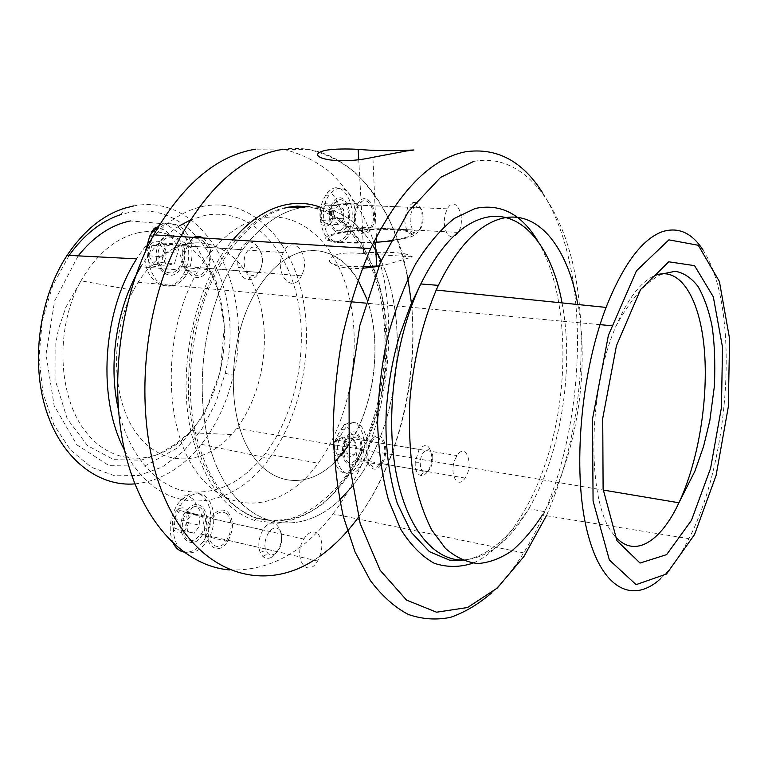 <?xml version="1.0" encoding="UTF-8"?>
<svg xmlns="http://www.w3.org/2000/svg" width="768" height="768" viewBox="0 0 768 768"><rect width="100%" height="100%" fill="white"/><g stroke="black" fill="none" stroke-linecap="round" stroke-linejoin="round"><path stroke-width="0.58" stroke-dasharray="3.84 2.88" d="M271.421 557.309L277.21 551.52C288.864 534.192 273.965 511.238 262.848 530.15C258.614 537.907 257.731 545.395 260.218 552.624L262.915 556.579C265.43 558.701 268.262 558.941 271.421 557.309M274.454 554.112C282.48 550.051 284.707 531.418 277.517 528.461C270.461 524.89 261.83 541.2 265.958 550.522L268.003 553.536L269.654 554.573L271.997 554.89L274.454 554.112M173.952 518.39L179.798 510.509L186.48 512.611L187.363 522.48L181.584 530.352L174.854 528.365L173.952 518.39L186.566 521.242L187.45 531.283L194.15 533.27L199.91 525.331L199.056 515.386L192.403 513.293L186.566 521.242M174.854 528.365L187.45 531.283M181.584 530.352L194.15 533.27M187.363 522.48L199.91 525.331M186.48 512.611L199.056 515.386M179.798 510.509L192.403 513.293M173.366 543.504C168.154 531.302 169.402 518.458 177.11 504.989L179.894 501.245L188.381 494.65C206.266 485.702 217.987 515.626 205.786 537.226L203.395 541.219C197.443 549.533 190.838 553.133 183.571 552.01M179.626 508.589C190.531 503.558 192.595 527.222 181.757 532.253C170.813 537.658 168.566 513.504 179.626 508.589M191.53 495.312C211.018 485.501 221.923 521.059 206.515 541.958C196.618 554.448 187.21 556.157 178.291 547.094C171.235 534.874 171.888 521.069 180.269 505.67C183.542 500.707 187.296 497.251 191.53 495.312M192.586 507.398C203.645 501.629 210.115 521.866 201.302 533.952L195.379 539.424C184.56 545.568 177.475 525.658 186.288 513.197L192.586 507.398M431.683 456.154C429.917 444.73 425.722 442.541 419.088 449.568L415.2 462.01C414.989 469.104 416.63 473.539 420.125 475.296C422.736 476.131 425.251 474.845 427.68 471.437C430.445 467.098 431.779 462.01 431.683 456.154M432.806 457.69C432.672 444.682 420.864 448.666 420.298 462.154C420.134 467.549 421.373 470.918 424.022 472.262C429.245 472.282 432.173 467.424 432.806 457.69M337.498 455.136L334.349 448.858L336.624 440.045L342.019 437.568L345.12 443.846L342.874 452.582L337.498 455.136L349.334 457.181L354.682 454.608L356.928 445.814L353.856 439.507L348.499 442.003L346.214 450.883L349.334 457.181M342.874 452.582L354.682 454.608M345.12 443.846L356.928 445.814M342.019 437.568L353.856 439.507M336.624 440.045L348.499 442.003M334.349 448.858L346.214 450.883M334.07 455.146C333.744 445.363 336.01 436.848 340.886 429.6L342.749 427.286C358.214 409.373 372.192 443.155 358.675 464.141L357.005 466.656C348.269 479.29 334.752 473.002 334.07 455.146M333.302 449.347C332.496 436.09 345.523 430.234 346.138 443.366C346.973 456.355 334.061 462.586 333.302 449.347M337.046 455.664C336.72 445.862 338.995 437.338 343.862 430.07C360.288 406.186 376.79 446.035 359.942 467.174C351.206 479.837 337.709 473.539 337.046 455.664M343.613 452.544C343.44 446.928 344.746 442.042 347.549 437.894C354.403 431.184 358.81 433.354 360.778 444.413C360.941 450.077 359.597 454.973 356.746 459.12C350.026 465.706 345.648 463.517 343.613 452.544M412.963 202.752L407.779 207.264L404.774 218.746C404.938 228.106 407.51 233.443 412.493 234.749C415.018 234.893 417.254 233.395 419.203 230.227C424.8 221.597 422.189 203.683 415.094 202.714M416.333 206.717C412.733 208.128 410.669 212.189 410.141 218.89C410.246 226.003 412.195 230.064 415.968 231.072C425.232 232.445 425.693 204.029 416.333 206.717M331.67 218.218L327.034 224.122L321.802 220.55L321.245 211.008L325.939 205.114L331.142 208.762L331.67 218.218L343.93 218.813L343.421 209.299L338.256 205.632L333.581 211.565L334.118 221.174L339.312 224.755L343.93 218.813M331.142 208.762L343.421 209.299M325.939 205.114L338.256 205.632M321.245 211.008L333.581 211.565M321.802 220.55L334.118 221.174M327.034 224.122L339.312 224.755M337.891 241.718C323.414 246.931 313.814 212.957 325.411 195.869L326.966 193.642C341.904 173.539 360.797 209.587 348.048 232.147L346.666 234.538C344.15 238.397 341.222 240.797 337.891 241.718M327.139 225.936C318.49 228.211 317.117 205.085 325.834 203.28C334.445 201.312 335.702 223.978 327.139 225.936M340.944 241.91C326.486 247.133 316.915 213.101 328.502 195.984C336.566 185.568 344.16 185.741 351.283 196.522C356.803 209.52 356.275 222.25 349.709 234.71C347.194 238.579 344.266 240.979 340.944 241.91M340.32 230.525C331.997 233.376 326.678 213.878 333.293 204.202L338.64 199.862C347.098 197.386 352.003 216.96 345.427 226.349L340.32 230.525M227.722 512.026C234.058 519.811 234.048 529.603 227.693 541.382C215.52 561.024 198.134 536.65 211.258 517.498C216.758 510.01 222.24 508.176 227.722 512.026M202.003 506.477C196.464 502.656 190.925 504.432 185.405 511.795C172.214 530.602 189.84 554.736 202.07 535.44C208.445 523.843 208.426 514.195 202.003 506.477M203.088 237.994C211.469 245.52 213.168 255.811 208.166 268.838L207.763 269.597C197.107 290.736 174.538 265.363 186.384 244.627L193.488 237.379M181.517 266.688C192.874 246.73 170.496 221.558 159.475 242.803C147.6 263.203 170.419 288.24 181.114 267.437L181.517 266.688M358.032 230.563C353.261 222.211 353.184 213.274 357.792 203.77C367.526 187.219 381.264 214.339 371.05 229.171C366.768 235.056 362.429 235.526 358.032 230.563M332.89 229.2C337.363 234.096 341.76 233.645 346.08 227.837C356.381 213.206 342.365 186.422 332.563 202.742C327.926 212.122 328.032 220.944 332.89 229.2M369.043 444.47L371.318 440.381C381.782 425.117 391.997 451.114 381.206 464.803C372.653 477.552 361.872 460.061 369.043 444.47M344.774 440.467C337.555 455.837 348.547 473.174 357.168 460.608C368.064 447.139 357.619 421.402 347.059 436.435L344.774 440.467M186.163 244.099C167.846 248.477 151.824 261.187 138.086 282.23L133.402 290.314C109.2 335.088 111.542 401.136 137.443 434.554C163.123 468.384 204.394 465.61 231.677 434.515L236.698 428.429C261.024 396.403 270.576 345.696 260.304 304.781C250.109 263.933 219.792 236.602 186.163 244.099M69.12 255.389L52.637 285.696L42.278 320.659L38.986 357.485L42.989 393.12L53.846 424.723L70.454 449.962L91.306 467.251L114.691 475.786L138.883 475.517L162.317 466.992L183.638 451.171L201.744 429.322L215.798 402.864L225.187 373.286C245.923 291.859 198.566 198.365 129.581 212.362L121.085 214.522L124.714 208.176M134.851 483.907C160.358 481.142 182.544 467.962 201.408 444.346C216.672 424.752 227.318 401.693 233.357 375.178C254.976 289.997 206.016 191.731 133.622 205.949M124.57 450.288C158.851 518.947 230.362 514.118 269.309 458.39C301.498 414.816 314.333 347.386 301.613 291.955C288.97 236.698 249.638 197.501 203.798 206.189C178.445 211.44 156.067 228.998 136.666 258.854M118.358 409.325C128.266 453.302 154.08 483.782 183.187 490.81C214.099 496.234 241.459 483.85 265.277 453.667C296.208 413.04 308.842 348.95 296.918 296.323C285.072 243.83 247.709 206.899 204.538 215.472L190.291 220.051M179.338 225.859C164.794 235.008 151.978 248.64 140.88 266.755L197.702 271.45C162.211 331.315 162.835 427.709 197.309 473.059C231.35 519.12 285.254 509.338 318.25 463.171C348.701 421.114 361.44 355.238 350.189 301.2C339.024 247.315 302.861 209.366 260.506 218.304C236.726 223.786 215.789 241.498 197.702 271.45M314.006 560.179L319.93 556.195L314.006 560.179M229.459 569.923C268.944 571.315 303.485 552.643 333.072 513.898L357.254 518.851C402.173 457.805 422.054 363.254 408.682 282.835C404.198 260.198 397.709 239.117 389.194 219.571C379.565 201.178 368.122 185.424 354.864 172.291C340.656 160.954 325.142 153.322 308.304 149.395L281.99 149.491C344.765 139.45 394.214 200.621 407.933 278.669M333.072 513.898C378.394 453.821 398.266 360.384 384.413 280.906C379.786 258.538 373.133 237.696 364.435 218.381C354.614 200.218 342.96 184.646 329.482 171.677C315.072 160.493 299.338 152.957 282.288 149.069L255.686 149.155M299.069 208.09C273.283 213.984 250.493 233.942 230.698 267.974C196.138 328.954 192.768 424.742 222.125 477.706C251.203 531.168 302.381 535.459 339.686 499.978C302.381 535.459 251.203 531.168 222.125 477.706C192.768 424.742 196.138 328.954 230.698 267.974C250.493 233.942 273.283 213.984 299.069 208.09C329.155 203.136 353.616 215.366 372.451 244.8C353.616 215.366 329.155 203.136 299.069 208.09M381.082 260.842C409.834 322.906 399.226 421.661 358.118 478.666L352.08 486.624L358.118 478.666C401.318 418.944 410.496 313.363 376.838 252.298L378.278 255.034M285.754 207.504C259.824 213.341 236.938 233.136 217.104 266.899C207.12 286.32 199.286 307.622 193.613 330.778C189.389 354.49 187.766 378.086 188.765 401.568C191.27 424.387 196.157 445.181 203.405 463.958L216.902 487.949C227.539 501.053 239.27 510.634 252.086 516.701C265.238 520.694 278.496 521.213 291.878 518.275C311.712 511.594 330.144 496.954 345.638 476.371C375.523 434.362 390 370.781 383.328 314.813C376.541 259.056 347.837 213.37 308.275 206.765M366.96 299.29C382.915 343.853 374.352 408.461 347.338 447.034C370.886 412.646 380.64 358.925 371.52 315.686C362.458 272.534 334.07 243.686 301.805 251.904C284.227 256.694 268.675 270.384 255.168 292.982C229.421 336.816 226.013 406.81 247.142 446.458C268.042 486.48 306.49 490.378 334.57 462.355C306.49 490.378 268.042 486.48 247.142 446.458C226.013 406.81 229.421 336.816 255.168 292.982C268.675 270.384 284.227 256.694 301.805 251.904C324.864 247.133 343.594 256.464 357.994 279.898M226.858 513.888C221.99 510.48 217.114 512.102 212.237 518.755C200.544 535.766 216 557.51 226.858 540C232.502 529.507 232.502 520.81 226.858 513.888M317.914 533.635C323.251 540.768 323.146 549.898 317.606 561.005C306.989 579.6 292.387 557.126 303.821 539.03C308.582 531.955 313.286 530.16 317.914 533.635M207.005 267.571C217.085 249.494 197.405 226.829 187.632 246.01C177.082 264.422 197.146 287.069 206.659 268.224L207.005 267.571M301.718 275.146L301.373 275.827C292.003 295.757 272.909 272.045 283.306 252.557C292.954 232.301 311.626 256.061 301.718 275.146M358.742 229.018C362.659 233.443 366.528 233.03 370.339 227.779C379.421 214.56 367.181 190.483 358.55 205.181C354.442 213.629 354.509 221.578 358.742 229.018M447.216 233.76C443.28 226.003 443.318 217.69 447.322 208.838C455.702 193.44 466.992 218.554 458.227 232.406C454.541 237.917 450.874 238.368 447.216 233.76M369.85 445.354C363.475 459.206 373.066 474.787 380.678 463.421C390.278 451.229 381.168 428.141 371.885 441.696L369.85 445.354M455.04 459.427L456.998 455.587C465.965 441.322 474.278 465.226 465.053 478.08C457.709 490.042 448.829 473.981 455.04 459.427M378.912 265.949L383.366 265.546L412.426 256.867L406.57 254.15C396.115 252.086 381.802 251.693 363.629 252.979L359.405 253.354C350.381 252.595 343.056 252.912 337.45 254.304C331.978 255.926 329.338 258.384 329.539 261.686C331.363 265.066 342.499 266.746 362.918 266.707M329.539 261.686C334.819 266.765 345.734 268.992 362.275 268.349M378.73 266.381L383.366 265.546M412.426 256.867L359.405 253.354M390.509 241.018L407.27 237.936C429.658 232.042 398.189 226.81 362.621 229.718C338.045 231.85 325.603 234.883 325.286 238.819C327.12 242.227 349.469 244.07 373.517 242.582M404.65 237.782C425.741 232.262 395.875 227.357 362.477 230.17C339.322 232.253 327.994 235.133 328.512 238.81C331.037 241.987 352.982 243.533 375.466 241.958C387.869 241.056 397.603 239.664 404.65 237.782M702.998 249.984C739.949 305.77 730.944 457.421 688.954 538.666C680.362 555.773 670.982 569.04 660.806 578.477M577.824 304.531C589.987 370.358 576.221 456.979 544.397 511.603L542.342 515.059L688.954 538.666M473.731 161.405C524.621 151.747 563.558 206.381 576.221 280.512C588.787 355.219 577.229 446.333 546.403 515.712M542.688 192.912C597.034 277.872 585.485 454.512 523.613 552.902C513.782 568.81 503.002 582.23 491.28 593.194M411.427 303.235C419.021 377.952 399.005 461.846 358.435 517.267M309.322 206.707C349.171 212.65 378.259 258.278 385.219 314.266C392.083 370.464 377.626 434.486 347.626 476.736C321.197 512.966 291.034 526.79 257.136 518.218C227.117 507.61 206.362 478.272 194.861 430.214C183.6 378.298 193.584 311.971 219.264 267.062C239.088 233.261 261.955 213.446 287.866 207.6M320.093 207.139C334.56 213.878 347.318 224.381 358.378 238.646C368.237 254.65 375.83 272.938 381.168 293.53C387.446 326.074 387.475 359.683 381.254 394.349C376.042 416.736 368.717 437.712 359.261 457.258C348.71 475.603 336.576 491.098 322.867 503.75C308.448 514.387 293.386 520.915 277.661 523.334L254.371 520.387C223.776 509.674 202.598 479.894 190.838 431.04C176.554 367.181 195.514 283.123 232.906 239.885M237.754 264.077L238.33 267.974C240.077 274.752 243.283 278.64 247.968 279.629C252.384 280.08 256.09 277.661 259.066 272.371C269.741 253.949 250.445 229.45 240.518 249.619L238.195 256.493L237.754 264.077M244.195 263.578L244.627 266.534C245.942 271.69 248.371 274.656 251.914 275.424C260.227 277.018 265.997 259.622 260.141 250.81C254.563 241.469 243.053 250.474 244.195 263.578M159.754 243.562L164.458 252.192L161.453 262.57L153.706 264.432L148.915 255.792L151.968 245.309L159.754 243.562L172.838 244.454L165.072 246.221L162.019 256.79L166.771 265.488L174.499 263.606L177.504 253.142L172.838 244.454M151.968 245.309L165.072 246.221M148.915 255.792L162.019 256.79M153.706 264.432L166.771 265.488M161.453 262.57L174.499 263.606M164.458 252.192L177.504 253.142M158.813 225.898C171.782 217.277 187.421 230.39 188.592 249.773C189.149 257.098 188.083 263.99 185.376 270.442L183.562 274.09C171.379 298.138 141.811 282.624 145.133 252.173M165.926 251.856C167.539 268.282 148.925 272.928 147.398 256.147C145.824 239.309 164.65 235.277 165.926 251.856M191.837 250.003C192.47 258.989 190.8 267.11 186.806 274.358C177.629 287.779 167.52 289.757 156.499 280.282C147.053 267.408 145.92 252.701 153.091 236.141C164.486 213.514 190.666 223.939 191.837 250.003M182.822 252.125L182.4 259.44L179.99 266.026C173.76 278.227 158.938 273.13 158.006 257.962L158.39 250.714L160.714 244.157C167.155 231.418 182.083 237.139 182.822 252.125M138.614 232.675C115.805 237.811 96.614 253.853 81.014 280.8C54.672 327.763 57.677 397.43 86.333 432.595C114.749 468.202 159.83 465.226 189.36 432.73C218.458 401.011 231.274 346.445 220.877 301.334C210.614 256.272 176.659 224.899 138.614 232.675M78.173 255.859L54.634 300.883L46.022 354.326L54.134 405.59L76.848 444.845L109.114 465.696L144.749 466.08L177.936 447.677L204.144 414.518L220.243 371.875L224.448 325.517L216.134 281.434L195.974 245.674L166.099 223.958L130.387 220.934M614.467 535.402C586.906 506.17 586.598 392.89 616.022 326.122C627.84 298.656 640.685 281.856 654.528 275.702M562.051 302.918C574.666 368.333 560.947 454.541 528.778 508.742C509.251 541.728 486.998 558.826 462.019 560.035M537.984 241.325C563.05 283.949 569.29 356.16 556.358 422.352C543.322 488.41 511.046 546.72 472.944 563.146M260.131 552.422L265.891 550.368M262.906 556.579L267.994 553.526M205.738 537.322L202.762 519.158L200.755 512.218L193.45 499.459C189.466 496.301 186.355 495.158 184.109 496.032L180.163 500.938M206.342 542.218L203.222 541.478M180.413 505.459L177.254 504.768M277.114 551.674L201.197 534.096M262.934 530.016L186.374 513.062M415.19 462.202L420.288 462.307M420.23 475.334L424.099 472.291M342.979 427.046C344.506 423.398 343.901 423.619 348.941 428.726C355.853 440.794 355.786 454.8 358.56 464.333M344.035 429.83L341.059 429.36M359.75 467.424L356.822 466.906M419.184 449.424L347.654 437.75M427.574 471.581L356.64 459.264M404.774 218.918L410.131 219.024M412.608 234.758L416.064 231.082M327.13 193.44C327.59 190.33 331.114 190.253 338.515 203.587C342.701 214.666 342.48 215.798 344.333 221.597L348.019 232.195M328.579 195.85L325.488 195.734M349.603 234.874L346.56 234.701M407.827 207.187L333.341 204.115M419.146 230.323L345.37 226.445M211.258 517.498L185.405 511.795M227.693 541.382L202.07 535.44M186.384 244.627L159.475 242.803M207.763 269.597L181.114 267.437M357.792 203.77L332.563 202.742M371.05 229.171L346.08 227.837M371.318 440.381L347.059 436.435M381.206 464.803L357.168 460.608M133.402 290.314L81.014 280.8L65.779 307.411L58.435 329.28L55.824 343.114L55.978 382.397L67.2 418.762L87.629 445.699L113.722 459.658L141.168 460.157L158.266 454.339L174.691 444.595L189.36 432.73L231.677 434.515M225.187 373.286L233.357 375.178M201.408 444.346L269.309 458.39M265.277 453.667L318.25 463.171M345.638 476.371L347.626 476.736M217.104 266.899L219.264 267.062M236.698 428.429L603.226 490.051M138.086 282.23L350.986 301.776M303.821 539.03L212.237 518.755M317.606 561.005L226.858 540M283.306 252.557L187.632 246.01M301.373 275.827L206.659 268.224M447.322 208.838L358.55 205.181M458.227 232.406L370.339 227.779M456.998 455.587L371.885 441.696M465.053 478.08L380.678 463.421M403.536 256.685L406.57 254.15M376.378 236.88L372.902 157.334M362.621 229.718L358.723 159.437M375.485 242.458L375.466 241.958M363.629 252.979L362.477 230.17M661.853 274.051C652.848 278.342 644.026 285.84 635.376 296.563C628.56 305.002 622.109 314.851 616.022 326.122L611.414 325.699M600.048 324.653L365.789 303.139M544.397 511.603L528.778 508.742C519.168 523.296 508.301 535.45 496.166 545.203C485.078 553.843 473.971 558.902 462.864 560.39M523.613 552.902L358.954 519.197M194.861 430.214L190.838 431.04M257.136 518.218L254.371 520.387M238.282 267.725L244.589 266.352M248.15 279.658L252.058 275.453M185.434 270.307L178.589 250.07C175.546 240.346 165.763 229.843 164.189 229.968L157.766 227.664M186.768 274.435L183.523 274.157M259.046 272.41L179.971 266.054M240.518 249.61L160.723 244.138"/><path stroke-width="1.15" d="M183.571 552.01C179.299 551.03 175.901 548.198 173.366 543.504M415.094 202.714L412.963 202.752M193.488 237.379C196.8 235.91 200.006 236.112 203.088 237.994M121.085 214.522C101.558 220.81 84.23 234.432 69.12 255.389M133.622 205.949L124.714 208.176C102.787 215.155 83.597 230.861 67.133 255.293C39.168 297.725 30.509 362.074 46.272 410.678C62.006 459.398 98.659 486.941 134.851 483.907M67.133 255.293L136.666 258.854C102.23 311.962 97.075 399.034 124.57 450.288M190.291 220.051L179.338 225.859M140.88 266.755C116.918 305.741 107.741 363.389 118.358 409.325M281.99 149.491C243.696 155.875 209.933 184.906 180.691 236.573C137.99 315.418 133.123 434.707 168.029 505.354C202.704 576.518 264.835 591.946 314.006 560.179C264.835 591.946 202.704 576.518 168.029 505.354C133.123 434.707 137.99 315.418 180.691 236.573C209.933 184.906 243.696 155.875 281.99 149.491M319.93 556.195C333.571 546.394 346.013 533.952 357.254 518.851C346.013 533.952 333.571 546.394 319.93 556.195M255.686 149.155C217.008 155.453 183.014 184.022 153.715 234.864C119.616 297.35 108.336 386.832 125.856 455.626C143.414 524.554 185.712 566.285 229.459 569.923M339.686 499.978L352.08 486.624L339.686 499.978M376.838 252.298L372.451 244.8L376.838 252.298M308.275 206.765L297.139 206.093L285.754 207.504M334.57 462.355L347.338 447.034L334.57 462.355M362.918 266.707L378.912 265.949M362.275 268.349L378.73 266.381M373.517 242.582L390.509 241.018M327.091 150.058C335.136 148.915 345.494 148.675 358.166 149.347C396.461 152.861 429.907 147.974 405.869 151.056L372.912 157.334C331.267 166.464 301.498 154.877 327.091 150.058M357.994 279.898L366.96 299.29M668.909 239.856L698.285 245.27L719.386 281.453L729.6 338.803L728.304 406.867L716.093 475.44L694.579 534.509L666.49 574.032L636.096 584.63L609.37 559.987L593.078 501.024L592.464 419.27L608.41 335.29L636.451 270.816L668.909 239.856M660.806 578.477C632.803 604.531 601.114 589.517 586.838 529.939C572.448 470.746 580.598 373.421 606.077 307.411C623.088 264.787 641.674 239.606 661.853 231.85C678.048 226.57 691.766 232.618 702.998 249.984M542.342 515.059C532.954 529.517 522.826 541.411 511.958 550.752C500.794 558.384 489.466 562.646 477.965 563.539C466.55 562.32 455.712 557.28 445.469 548.429L431.693 529.93C423.686 514.147 417.456 495.331 413.002 473.472C409.757 450.24 408.73 425.645 409.93 399.686C413.338 360.528 422.573 322.262 436.214 290.054L438.365 285.36C456.902 247.709 477.571 225.533 500.371 218.832C537.562 208.109 567.888 247.43 577.824 304.531M546.403 515.712L523.92 556.56L497.222 588.096L467.53 607.526L436.56 612.211L406.541 600.096L380.131 570.25L360.182 523.574L349.258 463.277L349.056 394.829L359.875 325.325L380.534 262.109L408.528 211.411L440.669 177.312L473.731 161.405M491.28 593.194C478.166 604.397 464.573 612.461 450.48 617.357C436.262 620.237 422.198 619.267 408.288 614.438C394.666 607.267 382.022 595.968 370.358 580.541L355.066 551.971L343.325 516.451C337.45 489.706 334.061 460.81 333.158 429.773C333.782 398.074 336.998 366.403 342.797 334.762C350.006 303.821 359.299 275.098 370.656 248.611C398.909 191.107 430.474 158.842 465.36 151.805C496.781 147.312 522.557 161.011 542.688 192.912M407.933 278.669L411.427 303.235M358.435 517.267L357.254 518.851L358.954 519.197M287.866 207.6L309.322 206.707M232.906 239.885C249.446 220.483 267.005 208.79 285.581 204.806C297.629 202.33 309.13 203.107 320.093 207.139M378.278 255.034L381.082 260.842M145.133 252.173L149.798 235.93L151.968 232.474L158.813 225.898M130.387 220.934C111.139 224.87 93.734 236.515 78.173 255.859M654.528 275.702C679.891 265.133 699.744 298.397 704.218 348.317C708.73 398.362 698.573 461.069 678.922 502.771C660.451 542.506 633.514 559.286 614.467 535.402M668.755 261.802L694.55 265.651L713.309 296.832L722.515 347.213L721.45 407.491L710.592 468.278L691.459 520.339L666.634 554.621L640.051 563.059L616.973 540.739L603.11 489.101L602.726 418.33L616.435 345.734L640.57 289.526L668.755 261.802M462.019 560.035C432.538 559.92 405.024 525.907 395.28 468.278C385.536 410.755 396 335.482 420.806 283.968C439.459 246.662 460.32 224.698 483.389 218.074C520.934 207.485 551.76 246.355 562.051 302.918M472.944 563.146C459.859 567.466 446.928 567.494 434.17 563.232C421.786 556.358 410.621 545.011 400.675 529.21L388.474 499.978C382.272 476.947 378.643 451.45 377.597 423.494C378.163 394.81 381.418 366.298 387.37 337.968C394.752 310.579 404.131 285.965 415.498 264.134C427.69 244.522 440.678 229.267 454.483 218.342L475.114 208.493C500.698 203.146 521.664 214.09 537.984 241.325M153.715 234.864L370.656 248.611M376.618 242.381L376.378 236.88M358.723 159.437L358.166 149.347M376.627 266.122L375.485 242.458M611.414 325.699L600.048 324.653M365.789 303.139L350.986 301.776M661.853 274.051L675.206 271.267C683.731 272.774 691.334 277.834 698.006 286.445C703.891 296.678 708.47 309.379 711.763 324.566C714.451 340.848 715.334 361.286 714.422 385.891L709.824 420.586L703.613 446.275L694.867 471.264L678.922 502.771L603.226 490.051M606.077 307.411L436.214 290.054M438.365 285.36L420.806 283.968L410.65 305.03L399.581 335.338C392.986 358.003 388.522 380.563 386.266 410.678C384.797 443.645 388.483 474.566 397.315 503.434L411.37 532.464L429.398 551.645L449.635 560.189L462.864 560.39M152.093 232.301C153.274 228.557 155.165 227.011 157.766 227.664M153.034 236.131L149.808 235.92"/></g></svg>

